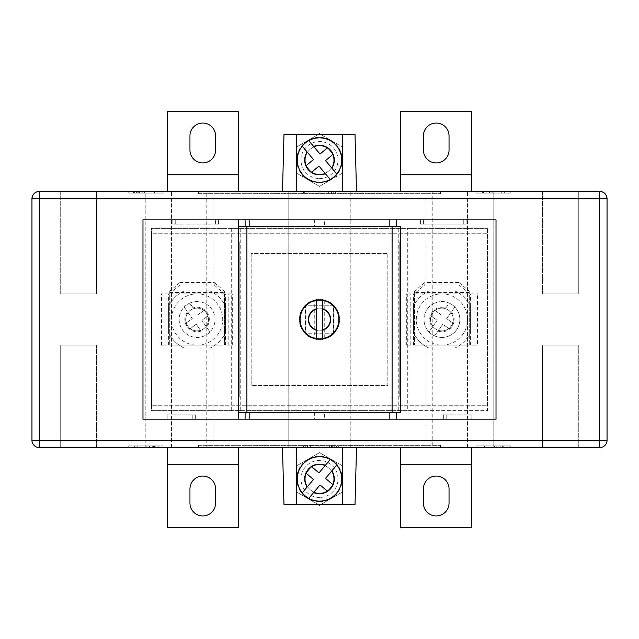 <?xml version="1.0" encoding="UTF-8"?>
<svg xmlns="http://www.w3.org/2000/svg" width="639" height="639" viewBox="0 0 639 639"><rect width="100%" height="100%" fill="white"/><g stroke="black" fill="none" stroke-linecap="round" stroke-linejoin="round"><path stroke-width="0.48" stroke-dasharray="3.19 2.4" d="M435.391 328.829A11.39 11.39 0 0 0 451.254 326.034A11.39 11.39 0 0 0 448.458 310.171A11.39 11.39 0 0 1 451.254 326.034A11.39 11.39 0 0 1 435.391 328.829A11.39 11.39 0 0 1 432.595 312.966A11.39 11.39 0 0 1 448.458 310.171A11.39 11.39 0 0 0 432.595 312.966A11.39 11.39 0 0 0 435.391 328.829M434.624 335.882L442.763 324.261L449.289 328.829L453.211 323.23L449.289 328.829L442.763 324.261L434.624 335.882A17.94 17.94 0 0 1 431.637 334.189A17.94 17.94 0 0 0 456.613 329.788A17.94 17.94 0 0 0 452.212 304.811A17.94 17.94 0 0 1 454.824 307.039L446.677 318.661L453.211 323.23L446.677 318.661L454.824 307.039A17.94 17.94 0 0 1 434.624 335.882A17.94 17.94 0 0 0 454.824 307.039M469.258 292.542L414.591 292.542L414.575 293.876L477.509 293.876L469.258 293.876L469.258 291.128L459.002 282.486L459.002 284.938L469.258 293.581L469.274 345.124L414.575 345.124L477.509 345.124L477.509 293.876M445.87 307.91L449.225 303.118A17.94 17.94 0 0 1 452.212 304.811A17.94 17.94 0 0 0 427.227 309.212A17.94 17.94 0 0 0 431.637 334.189A17.94 17.94 0 0 1 429.025 331.961L432.379 327.168A12.245 12.245 0 0 1 445.87 307.91L449.225 303.118A17.94 17.94 0 0 0 429.025 331.961L437.164 320.339L430.638 315.77L437.164 320.339L432.379 327.168M477.509 345.124L473.028 345.124L473.028 293.876M473.028 345.124L469.274 345.124L469.274 293.876M410.813 345.124L406.332 345.124L414.575 345.124L410.813 345.124L410.813 293.876L406.332 293.876L410.813 293.876M406.332 345.124L406.332 293.876M414.591 292.542L414.591 291.128L414.591 293.581L424.839 284.938L424.839 282.486L459.002 282.486M424.839 282.486L414.591 291.128M424.839 284.938L459.002 284.938M414.591 293.581L414.575 345.124L414.575 293.876M469.258 293.581L469.258 291.128M441.086 314.739L434.552 310.171L430.638 315.77L434.552 310.171L441.086 314.739M190.542 310.171A11.39 11.39 0 0 1 206.405 312.966A11.39 11.39 0 0 1 203.609 328.829A11.39 11.39 0 0 1 187.746 326.034A11.39 11.39 0 0 1 190.542 310.171A11.39 11.39 0 0 1 206.405 312.966A11.39 11.39 0 0 1 203.609 328.829A11.39 11.39 0 0 1 187.746 326.034A11.39 11.39 0 0 1 190.542 310.171M207.363 334.189A17.94 17.94 0 0 0 209.975 331.961L206.621 327.168A12.245 12.245 0 0 0 193.13 307.91L189.775 303.118A17.94 17.94 0 0 0 182.387 329.788A17.94 17.94 0 0 0 207.363 334.189A17.94 17.94 0 0 0 211.773 309.212A17.94 17.94 0 0 0 184.176 307.039L192.323 318.661L185.789 323.23L192.323 318.661L184.176 307.039A17.94 17.94 0 0 0 207.363 334.189M169.742 292.542L224.409 292.542L224.409 293.876L161.491 293.876L169.726 293.876L169.742 291.128L179.998 282.486L179.998 284.938L169.742 293.581L169.726 345.124L224.425 345.124L161.491 345.124L165.972 345.124L165.972 293.876M161.491 345.124L161.491 293.876M165.972 345.124L169.726 345.124L169.726 293.876M224.425 293.876L224.425 345.124L232.668 345.124L224.425 345.124L224.425 293.876L232.668 293.876L224.425 293.876L214.161 284.938L179.998 284.938M228.187 345.124L228.187 293.876M232.668 345.124L232.668 293.876M214.161 284.938L214.161 282.486L179.998 282.486M214.161 282.486L224.409 291.128L224.409 293.581M224.409 292.542L224.409 291.128M169.742 293.581L169.742 291.128M193.13 307.91L189.775 303.118A17.94 17.94 0 0 1 209.975 331.961L201.836 320.339L208.362 315.77L201.836 320.339L206.621 327.168M201.021 331.09L196.237 324.261L201.021 331.09A12.245 12.245 0 0 1 187.539 311.832M197.914 314.739L204.448 310.171L208.362 315.77L204.448 310.171L197.914 314.739M185.789 323.23L189.711 328.829L196.237 324.261L189.711 328.829L185.789 323.23M322.959 300.45L322.503 299.795A19.929 19.929 0 0 0 321.848 299.707L321.233 300.218L320.059 299.579L320.73 299.611A19.929 19.929 0 0 0 320.059 299.579L319.5 300.138L318.27 299.611L318.941 299.579A19.929 19.929 0 0 0 318.27 299.611L317.767 300.218L317.152 299.707A19.929 19.929 0 0 0 316.497 299.795L316.041 300.45L315.394 300.003A19.929 19.929 0 0 0 314.739 300.146L314.739 338.854A19.929 19.929 0 0 0 315.394 338.997L316.041 338.55L316.497 339.205A19.929 19.929 0 0 0 317.152 339.293L317.767 338.782L318.27 339.389A19.929 19.929 0 0 0 318.941 339.421L318.27 339.389L319.5 338.862L320.059 339.421A19.929 19.929 0 0 0 320.73 339.389L320.059 339.421L321.233 338.782L321.848 339.293A19.929 19.929 0 0 0 322.503 339.205L322.959 338.55L323.606 338.997A19.929 19.929 0 0 0 324.261 338.854L324.261 300.146A19.929 19.929 0 0 0 323.606 300.003L322.959 300.45L323.606 300.003M319.5 308.11A11.39 11.39 0 0 1 330.89 319.5A11.39 11.39 0 0 1 319.5 330.89A11.39 11.39 0 0 1 308.11 319.5A11.39 11.39 0 0 1 319.5 308.11A11.39 11.39 0 0 1 330.89 319.5A11.39 11.39 0 0 1 319.5 330.89A11.39 11.39 0 0 1 308.11 319.5A11.39 11.39 0 0 1 319.5 308.11A11.39 11.39 0 0 0 308.11 319.5A11.39 11.39 0 0 0 319.5 330.89A11.39 11.39 0 0 0 330.89 319.5A11.39 11.39 0 0 0 319.5 308.11A11.39 11.39 0 0 0 308.11 319.5A11.39 11.39 0 0 0 319.5 330.89A11.39 11.39 0 0 0 330.89 319.5A11.39 11.39 0 0 0 319.5 308.11M324.628 412.315L314.372 412.315L324.628 412.315L324.628 419.144L314.372 419.144L324.628 419.144M314.372 412.315L314.372 419.144M324.628 219.856L314.372 219.856L324.628 219.856L324.628 226.685L314.372 226.685L324.628 226.685M314.372 219.856L314.372 226.685M175.725 219.856L496.016 219.856L496.016 419.144L443.346 419.144L468.97 419.144L446.19 419.144L446.19 414.879L446.19 419.144L443.346 419.144L443.346 414.879L446.19 414.879L446.19 419.144L446.19 414.879L471.814 414.879L471.814 419.144L468.97 419.144L471.814 419.144L471.814 414.879L443.346 414.879L446.19 414.879L443.346 414.879L443.346 419.144L195.654 419.144L195.654 414.879L195.654 419.144L167.186 419.144L195.654 419.144L192.81 419.144L192.81 414.879L195.654 414.879L195.654 419.144L195.654 414.879L167.186 414.879L170.03 414.879L170.03 419.144L192.81 419.144L192.81 414.879L195.654 414.879L192.81 414.879L192.81 419.144L192.81 414.879L170.03 414.879L170.03 419.144L167.186 419.144L167.186 414.879L167.186 419.144L142.984 419.144L142.984 219.856L218.434 219.856L175.725 219.856L175.725 224.121L172.881 224.121L172.881 219.856L172.881 224.121L218.434 224.121L215.583 224.121L215.583 219.856L215.583 224.121L215.583 219.856L215.583 224.121L175.725 224.121L175.725 219.856L175.725 224.121L172.881 224.121L172.881 219.856L172.881 224.121L175.725 224.121L175.725 219.856M466.119 219.856L463.275 219.856L466.119 219.856L466.119 224.121L463.275 224.121L463.275 219.856L463.275 224.121L420.566 224.121L420.566 219.856L420.566 224.121L420.566 219.856L420.566 224.121L466.119 224.121L466.119 219.856L466.119 224.121L463.275 224.121L463.275 219.856L463.275 224.121L466.119 224.121L466.119 219.856M407.307 410.605L151.523 410.605L151.523 228.395L487.477 228.395L151.523 228.395L151.523 410.605L487.477 410.605L487.477 228.395L487.477 410.605L407.307 410.605L407.307 228.395M218.434 224.121L218.434 219.856L218.434 224.121L215.583 224.121L218.434 224.121L218.434 219.856L218.434 224.121M423.417 224.121L423.417 219.856L423.417 224.121L420.566 224.121L423.417 224.121L423.417 219.856L423.417 224.121M468.97 414.879L468.97 419.144L468.97 414.879L471.814 414.879L471.814 419.144L471.814 414.879L468.97 414.879L468.97 419.144L468.97 414.879M400.637 226.685L238.363 226.685M400.637 412.315L238.363 412.315M333.031 334.133A19.929 19.929 0 0 0 333.446 333.734L305.554 333.734A19.929 19.929 0 0 0 305.969 334.133M331.665 335.283A19.929 19.929 0 0 0 332.184 334.868M330.203 336.314A19.929 19.929 0 0 0 330.754 335.946M328.646 337.208A19.929 19.929 0 0 0 329.237 336.889M327.024 337.951A19.929 19.929 0 0 0 327.639 337.696M325.339 338.55A19.929 19.929 0 0 0 325.978 338.351M314.739 338.854L314.372 338.207M313.022 338.351A19.929 19.929 0 0 0 313.661 338.55M311.361 337.696A19.929 19.929 0 0 0 311.976 337.951M309.763 336.889A19.929 19.929 0 0 0 310.354 337.208M308.246 335.946A19.929 19.929 0 0 0 308.797 336.314M306.816 334.868A19.929 19.929 0 0 0 307.335 335.283M304.276 332.36A19.929 19.929 0 0 0 304.715 332.863M303.182 330.946A19.929 19.929 0 0 0 303.573 331.481M302.223 329.436A19.929 19.929 0 0 0 302.567 330.004M301.4 327.847A19.929 19.929 0 0 0 301.688 328.446M300.729 326.194A19.929 19.929 0 0 0 300.961 326.817M300.202 324.484A19.929 19.929 0 0 0 300.378 325.123M299.835 322.727A19.929 19.929 0 0 0 299.955 323.382M299.627 320.954A19.929 19.929 0 0 0 299.683 321.617M299.571 319.165A19.929 19.929 0 0 0 299.571 319.835M299.683 317.383A19.929 19.929 0 0 0 299.627 318.046M299.955 315.618A19.929 19.929 0 0 0 299.835 316.273M300.378 313.877A19.929 19.929 0 0 0 300.202 314.516M300.961 312.183A19.929 19.929 0 0 0 300.729 312.806M301.688 310.554A19.929 19.929 0 0 0 301.4 311.153M302.567 308.996A19.929 19.929 0 0 0 302.223 309.564M303.573 307.519A19.929 19.929 0 0 0 303.182 308.054M304.715 306.137A19.929 19.929 0 0 0 304.276 306.64M305.969 304.867A19.929 19.929 0 0 0 305.49 305.33L305.49 333.67A19.929 19.929 0 0 0 305.554 333.734M307.335 303.717A19.929 19.929 0 0 0 306.816 304.132M308.797 302.686A19.929 19.929 0 0 0 308.246 303.054M310.354 301.792A19.929 19.929 0 0 0 309.763 302.111M311.976 301.049A19.929 19.929 0 0 0 311.361 301.304M313.661 300.45A19.929 19.929 0 0 0 313.022 300.649M324.261 300.146L324.628 300.793M325.978 300.649A19.929 19.929 0 0 0 325.339 300.45M327.639 301.304A19.929 19.929 0 0 0 327.024 301.049M329.237 302.111A19.929 19.929 0 0 0 328.646 301.792M330.754 303.054A19.929 19.929 0 0 0 330.203 302.686M332.184 304.132A19.929 19.929 0 0 0 331.665 303.717M333.446 333.734A19.929 19.929 0 0 0 333.51 333.67L333.51 305.33A19.929 19.929 0 0 0 333.031 304.867M334.724 306.64A19.929 19.929 0 0 0 334.285 306.137M335.818 308.054A19.929 19.929 0 0 0 335.427 307.519M336.777 309.564A19.929 19.929 0 0 0 336.433 308.996M337.6 311.153A19.929 19.929 0 0 0 337.312 310.554M338.271 312.806A19.929 19.929 0 0 0 338.039 312.183M338.798 314.516A19.929 19.929 0 0 0 338.622 313.877M339.165 316.273A19.929 19.929 0 0 0 339.045 315.618M339.373 318.046A19.929 19.929 0 0 0 339.317 317.383M339.429 319.835A19.929 19.929 0 0 0 339.429 319.165M339.317 321.617A19.929 19.929 0 0 0 339.373 320.954M339.045 323.382A19.929 19.929 0 0 0 339.165 322.727M338.622 325.123A19.929 19.929 0 0 0 338.798 324.484M338.039 326.817A19.929 19.929 0 0 0 338.271 326.194M337.312 328.446A19.929 19.929 0 0 0 337.6 327.847M336.433 330.004A19.929 19.929 0 0 0 336.777 329.436M335.427 331.481A19.929 19.929 0 0 0 335.818 330.946M334.285 332.863A19.929 19.929 0 0 0 334.724 332.36M398.768 410.605L398.768 228.395M333.734 305.266L333.734 333.734L305.266 333.734L305.266 305.266L333.734 305.266M240.232 410.605L240.232 228.395M231.693 410.605L231.693 228.395M333.446 305.266L305.554 305.266M322.344 329.94L322.344 300.354M316.656 309.06L316.656 338.646M170.03 414.879L170.03 419.144L170.03 414.879L167.186 414.879L167.186 419.144L167.186 414.879L170.03 414.879M443.346 414.879L443.346 419.144L443.346 414.879M319.5 145.828A14.234 14.234 0 0 1 333.734 160.07A14.234 14.234 0 0 1 319.5 174.303A14.234 14.234 0 0 0 333.734 160.07A14.234 14.234 0 0 0 319.5 145.828A14.234 14.234 0 0 1 333.734 160.07A14.234 14.234 0 0 1 319.5 174.303A14.234 14.234 0 0 0 333.734 160.07A14.234 14.234 0 0 0 319.5 145.828A14.234 14.234 0 0 0 305.266 160.07A14.234 14.234 0 0 0 319.5 174.303A14.234 14.234 0 0 1 305.266 160.07A14.234 14.234 0 0 1 319.5 145.828A14.234 14.234 0 0 0 305.266 160.07A14.234 14.234 0 0 0 319.5 174.303A14.234 14.234 0 0 1 305.266 160.07A14.234 14.234 0 0 1 319.5 145.828M319.5 464.697A14.234 14.234 0 0 0 305.266 478.93A14.234 14.234 0 0 0 319.5 493.172A14.234 14.234 0 0 1 305.266 478.93A14.234 14.234 0 0 1 319.5 464.697A14.234 14.234 0 0 0 305.266 478.93A14.234 14.234 0 0 0 319.5 493.172A14.234 14.234 0 0 1 305.266 478.93A14.234 14.234 0 0 1 319.5 464.697A14.234 14.234 0 0 1 333.734 478.93A14.234 14.234 0 0 1 319.5 493.172A14.234 14.234 0 0 0 333.734 478.93A14.234 14.234 0 0 0 319.5 464.697A14.234 14.234 0 0 1 333.734 478.93A14.234 14.234 0 0 1 319.5 493.172A14.234 14.234 0 0 0 333.734 478.93A14.234 14.234 0 0 0 319.5 464.697M436.229 162.913A12.812 12.812 0 0 1 423.417 150.101L423.417 135.867A12.812 12.812 0 0 1 436.229 123.055A12.812 12.812 0 0 1 449.041 135.867L449.041 150.101A12.812 12.812 0 0 1 436.229 162.913M189.959 150.101A12.812 12.812 0 0 0 202.771 162.913A12.812 12.812 0 0 0 215.583 150.101L215.583 135.867A12.812 12.812 0 0 0 202.771 123.055A12.812 12.812 0 0 0 189.959 135.867L189.959 150.101M449.041 488.899A12.812 12.812 0 0 0 436.229 476.087A12.812 12.812 0 0 0 423.417 488.899L423.417 503.133A12.812 12.812 0 0 0 436.229 515.945A12.812 12.812 0 0 0 449.041 503.133L449.041 488.899M202.771 476.087A12.812 12.812 0 0 1 215.583 488.899L215.583 503.133A12.812 12.812 0 0 1 202.771 515.945A12.812 12.812 0 0 1 189.959 503.133L189.959 488.899A12.812 12.812 0 0 1 202.771 476.087M60.705 293.876L60.705 191.38L96.577 191.38L60.705 191.38L96.577 191.38L60.705 191.38L60.705 293.876L96.577 293.876L96.577 191.38L96.577 293.876L60.705 293.876M542.423 293.876L542.423 191.38L578.295 191.38L542.423 191.38L578.295 191.38L542.423 191.38L542.423 293.876L578.295 293.876L578.295 191.38L578.295 293.876L542.423 293.876M96.577 345.124L96.577 447.619L60.705 447.619L96.577 447.619L60.705 447.619L96.577 447.619L96.577 345.124L60.705 345.124L60.705 447.619L60.705 345.124L96.577 345.124M578.295 345.124L578.295 447.619L542.423 447.619L578.295 447.619L542.423 447.619L578.295 447.619L578.295 345.124L542.423 345.124L542.423 447.619L542.423 345.124L578.295 345.124M441.924 308.11A11.39 11.39 0 0 0 430.534 319.5A11.39 11.39 0 0 0 441.924 330.89A11.39 11.39 0 0 0 453.307 319.5A11.39 11.39 0 0 0 441.924 308.11A11.39 11.39 0 0 0 430.534 319.5A11.39 11.39 0 0 0 441.924 330.89A11.39 11.39 0 0 0 453.307 319.5A11.39 11.39 0 0 0 441.924 308.11M197.076 308.11A11.39 11.39 0 0 0 185.693 319.5A11.39 11.39 0 0 0 197.076 330.89A11.39 11.39 0 0 0 208.466 319.5A11.39 11.39 0 0 0 197.076 308.11A11.39 11.39 0 0 0 185.693 319.5A11.39 11.39 0 0 0 197.076 330.89A11.39 11.39 0 0 0 208.466 319.5A11.39 11.39 0 0 0 197.076 308.11M441.924 345.124A25.624 25.624 0 0 0 467.548 319.5A25.624 25.624 0 0 0 441.924 293.876A25.624 25.624 0 0 0 416.301 319.5A25.624 25.624 0 0 0 441.924 345.124M441.924 347.967L454.968 347.967A31.319 31.319 0 0 0 470.392 332.544A31.319 31.319 0 0 1 454.968 347.967L428.873 347.967A31.319 31.319 0 0 1 413.449 332.544A31.319 31.319 0 0 0 428.873 347.967L441.924 347.967M470.392 306.456L470.392 332.544L470.392 306.456A31.319 31.319 0 0 0 454.968 291.033A31.319 31.319 0 0 1 470.392 306.456M441.924 291.033L428.873 291.033A31.319 31.319 0 0 0 413.449 306.456A31.319 31.319 0 0 1 428.873 291.033L441.924 291.033M197.076 345.124A25.624 25.624 0 0 0 222.699 319.5A25.624 25.624 0 0 0 197.076 293.876A25.624 25.624 0 0 0 171.452 319.5A25.624 25.624 0 0 0 197.076 345.124M210.127 347.967L184.032 347.967A31.319 31.319 0 0 1 168.608 332.544A31.319 31.319 0 0 0 184.032 347.967L210.127 347.967A31.319 31.319 0 0 0 225.551 332.544A31.319 31.319 0 0 1 210.127 347.967M225.551 306.456L225.551 332.544L225.551 306.456A31.319 31.319 0 0 0 210.127 291.033A31.319 31.319 0 0 1 225.551 306.456M210.127 291.033L184.032 291.033A31.319 31.319 0 0 0 168.608 306.456A31.319 31.319 0 0 1 184.032 291.033L210.127 291.033M400.637 191.38L599.646 191.38L599.646 440.215L39.354 440.215L39.354 191.38L471.814 191.38L400.637 191.38L400.637 111.665L471.814 111.665L471.814 191.38M238.363 191.38L167.186 191.38L238.363 191.38L238.363 111.665L167.186 111.665L167.186 191.38M256.862 191.38L382.138 191.38L256.862 191.38L256.862 193.09L382.138 193.09L382.138 191.38L382.138 193.09L256.862 193.09L256.862 191.38M510.249 191.38L476.087 191.38L510.249 191.38L510.249 193.09L476.087 193.09L476.087 191.38L476.087 193.09L510.249 193.09L510.249 191.38M128.751 191.38L162.913 191.38L128.751 191.38L128.751 193.09L128.751 191.38M198.497 191.38L440.503 191.38L198.497 191.38L198.497 193.665L440.503 193.665L440.503 191.38L440.503 193.665L198.497 193.665L198.497 191.38M320.674 504.554L318.326 504.554L296.728 492.086L296.728 465.783L319.5 452.636L342.272 465.783L342.272 492.086L320.674 504.554L355.02 504.554L356.514 447.619L145.828 447.619L145.828 191.38L296.728 191.38L296.728 134.446L342.272 134.446L296.728 134.446L296.728 191.38L296.728 134.446M356.514 447.619L288.181 447.619L288.181 191.38L145.828 191.38L145.828 447.619L206.189 447.619L206.189 191.38M206.189 447.619L288.181 447.619L288.181 191.38L493.172 191.38L296.728 191.38L342.272 191.38L342.272 134.446M31.95 198.785L31.95 440.215L39.354 440.215L39.354 447.619L599.646 447.619A7.404 7.404 0 0 0 607.05 440.215L607.05 198.785M238.363 447.619L167.186 447.619L238.363 447.619L238.363 527.335L167.186 527.335L167.186 447.619M162.913 447.619L128.751 447.619L162.913 447.619L162.913 445.91L128.751 445.91L128.751 447.619L128.751 445.91L162.913 445.91L162.913 447.619M510.249 447.619L476.087 447.619L510.249 447.619L510.249 445.91L476.087 445.91L476.087 447.619L476.087 445.91L510.249 445.91L510.249 447.619M198.497 447.619L440.503 447.619L198.497 447.619L198.497 445.335L440.503 445.335L440.503 447.619L440.503 445.335L198.497 445.335L198.497 447.619M256.862 447.619L382.138 447.619L256.862 447.619L256.862 445.91L382.138 445.91L382.138 447.619L382.138 445.91L256.862 445.91L256.862 447.619M432.811 447.619L350.819 447.619L493.172 447.619L493.172 191.38L493.172 447.619L432.811 447.619L432.811 191.38M168.608 306.456L168.608 332.544L168.608 306.456M413.449 306.456L413.449 332.544L413.449 306.456M487.477 405.765L487.477 233.235L151.523 233.235L151.523 405.765L487.477 405.765L487.477 233.235L151.523 233.235L151.523 405.765L487.477 405.765M399.215 242.061L239.785 242.061L239.785 396.939L399.215 396.939L399.215 242.061L239.785 242.061L239.785 396.939L399.215 396.939L399.215 242.061M350.819 447.619L350.819 191.38L350.819 447.619M467.548 447.619L467.548 191.38L467.548 447.619M426.029 447.619L426.029 191.38M212.971 447.619L212.971 191.38M171.452 447.619L171.452 191.38L171.452 447.619M288.181 447.619L288.181 191.38L288.181 447.619M318.326 134.446L296.728 146.914L296.728 173.217L319.5 186.364L342.272 173.217L342.272 146.914L320.674 134.446L283.98 134.446L282.486 191.38M356.514 191.38L355.02 134.446L320.674 134.446M318.326 504.554L283.98 504.554L282.486 447.619M400.637 447.619L471.814 447.619L400.637 447.619L400.637 527.335L471.814 527.335L471.814 447.619M39.354 447.619A7.404 7.404 0 0 1 31.95 440.215A7.404 7.404 0 0 0 39.354 447.619M251.175 253.451L251.175 385.549L387.825 385.549L387.825 253.451L251.175 253.451L251.175 385.549L387.825 385.549L387.825 253.451L251.175 253.451M153.743 445.91L158.184 445.91L152.114 445.91L158.184 445.91L153.743 445.91L153.743 447.044L158.184 447.044L158.184 445.91L158.184 447.044L155.501 447.044L155.501 445.91M134.661 445.91L149.454 445.91L134.661 445.91L134.661 447.044L134.661 445.91M503.74 445.91L500.193 445.91L503.74 445.91L503.74 447.044L503.74 445.91M482.006 445.91L496.791 445.91L482.006 445.91L482.006 447.044L482.006 445.91M334.269 445.91L329.189 445.91L338.287 445.91L334.269 445.91L334.269 447.044L331.625 447.044L331.625 445.91M305.266 445.91L322.607 445.91L303.381 445.91L305.266 445.91L305.266 447.044L307.447 447.044L307.447 445.91L307.447 447.044L322.607 447.044L322.607 445.91L322.607 447.044L319.652 447.044L319.652 445.91L319.652 447.044L305.865 447.044L305.865 445.91M128.751 193.09L162.913 193.09L162.913 191.38L162.913 193.09L128.751 193.09M137.92 193.09L133.479 193.09L139.55 193.09L133.479 193.09L137.92 193.09L137.92 191.956L133.479 191.956L133.479 193.09L133.479 191.956L136.163 191.956L136.163 193.09M156.994 193.09L142.209 193.09L156.994 193.09L156.994 191.956L156.994 193.09M482.597 193.09L486.143 193.09L482.597 193.09L482.597 191.956L482.597 193.09M504.339 193.09L489.546 193.09L504.339 193.09L504.339 191.956L504.339 193.09M304.531 193.09L308.701 193.09L304.531 193.09L304.531 191.956L303.381 191.956L303.381 193.09L303.381 191.956L305.154 191.956L305.154 193.09L305.154 191.956L308.701 191.956L308.701 193.09L308.701 191.956L304.531 191.956M333.734 193.09L316.393 193.09L335.619 193.09L333.734 193.09L333.734 191.956L331.553 191.956L331.553 193.09L331.553 191.956L316.393 191.956L316.393 193.09L316.393 191.956L319.348 191.956L319.348 193.09L319.348 191.956L333.135 191.956L333.135 193.09M137.265 447.044L149.454 447.044L137.265 447.044L137.265 445.91M147.09 447.044L147.09 445.91L147.09 447.044M149.454 447.044L149.454 445.91L149.454 447.044M146.842 447.044L146.842 445.91M137.034 447.044L137.034 445.91L137.034 447.044M155.501 447.044L153.743 447.044M155.293 447.044L152.114 447.044L156.994 447.044L152.266 447.044L155.293 447.044L155.293 445.91M152.266 447.044L152.266 445.91M153.448 447.044L153.448 445.91M155.253 447.044L155.253 445.91M156.994 447.044L156.994 445.91M152.114 447.044L152.114 445.91L152.114 447.044M158.184 447.044L158.184 445.91M484.602 447.044L496.791 447.044L484.602 447.044L484.602 445.91M494.426 447.044L494.426 445.91L494.426 447.044M496.791 447.044L496.791 445.91L496.791 447.044M494.179 447.044L494.179 445.91M484.37 447.044L484.37 445.91L484.37 447.044M502.973 447.044L500.193 447.044L502.973 447.044L502.973 445.91M500.193 447.044L500.193 445.91L500.193 447.044M502.558 447.044L502.558 445.91L502.558 447.044M305.865 447.044L303.381 447.044L303.924 447.044L303.924 445.91M303.924 447.044L305.266 447.044M303.381 447.044L303.381 445.91M310.402 447.044L310.402 445.91M331.625 447.044L338.287 447.044L338.287 445.91L338.287 447.044L334.269 447.044M333.957 447.044L329.189 447.044L336.505 447.044L329.412 447.044L333.957 447.044L333.957 445.91M329.412 447.044L329.412 445.91M331.186 447.044L331.186 445.91M333.893 447.044L333.893 445.91M336.505 447.044L336.505 445.91M329.189 447.044L329.189 445.91L329.189 447.044M338.287 447.044L338.287 445.91M501.735 191.956L489.546 191.956L501.735 191.956L501.735 193.09M491.91 191.956L491.91 193.09L491.91 191.956M489.546 191.956L489.546 193.09L489.546 191.956M492.158 191.956L492.158 193.09M501.966 191.956L501.966 193.09L501.966 191.956M483.364 191.956L486.143 191.956L483.364 191.956L483.364 193.09M486.143 191.956L486.143 193.09L486.143 191.956M483.779 191.956L483.779 193.09L483.779 191.956M154.398 191.956L142.209 191.956L154.398 191.956L154.398 193.09M144.574 191.956L144.574 193.09L144.574 191.956M142.209 191.956L142.209 193.09L142.209 191.956M144.821 191.956L144.821 193.09M154.63 191.956L154.63 193.09L154.63 191.956M136.163 191.956L137.92 191.956M136.363 191.956L139.55 191.956L134.661 191.956L139.398 191.956L136.363 191.956L136.363 193.09M139.398 191.956L139.398 193.09M138.216 191.956L138.216 193.09M136.411 191.956L136.411 193.09M134.661 191.956L134.661 193.09M139.542 191.956L139.542 193.09L139.55 191.956M133.479 191.956L133.479 193.09M333.135 191.956L335.619 191.956L335.076 191.956L335.076 193.09M335.076 191.956L333.734 191.956M335.619 191.956L335.619 193.09M328.598 191.956L328.598 193.09M238.363 464.697L167.186 464.697M400.637 464.697L471.814 464.697M238.363 174.303L167.186 174.303M400.637 174.303L471.814 174.303M342.272 447.619L296.728 447.619L296.728 504.554L342.272 504.554L296.728 504.554L296.728 447.619L342.272 447.619L342.272 504.554M296.728 447.619L296.728 504.554M342.272 492.086L319.5 505.233L296.728 492.086L296.728 465.783L319.5 452.636L342.272 465.783L342.272 492.086M319.5 186.364L342.272 173.217L342.272 146.914L319.5 133.767L296.728 146.914L296.728 173.217L319.5 186.364M342.272 191.38L296.728 191.38M319.5 178.569A18.507 18.507 0 0 0 338.007 160.07A18.507 18.507 0 0 0 319.5 141.562A18.507 18.507 0 0 0 300.993 160.07A18.507 18.507 0 0 0 319.5 178.569M319.5 182.842A22.772 22.772 0 0 0 342.272 160.07A22.772 22.772 0 0 0 319.5 137.289A22.772 22.772 0 0 0 296.728 160.07A22.772 22.772 0 0 0 319.5 182.842M328.654 170.972A14.234 14.234 0 0 0 330.403 150.916A14.234 14.234 0 0 0 310.346 149.159A14.234 14.234 0 0 1 330.403 150.916A14.234 14.234 0 0 1 328.654 170.972A14.234 14.234 0 0 1 308.597 169.215A14.234 14.234 0 0 1 310.346 149.159A14.234 14.234 0 0 0 308.597 169.215A14.234 14.234 0 0 0 328.654 170.972M333.774 177.075A22.205 22.205 0 0 0 336.513 145.796A22.205 22.205 0 0 0 305.226 143.056A22.205 22.205 0 0 0 302.487 174.343A22.205 22.205 0 0 0 333.774 177.075M333.103 154.223L325.515 160.597L331.881 168.177M327.663 147.641L333.151 154.191M309.012 140.923L320.027 154.047L327.615 147.681M307.119 151.954L313.485 159.542L305.897 165.908M305.849 165.948L311.337 172.49M311.385 172.45L318.973 166.084L329.988 179.216M319.5 497.438A18.507 18.507 0 0 1 300.993 478.93A18.507 18.507 0 0 1 319.5 460.431A18.507 18.507 0 0 1 338.007 478.93A18.507 18.507 0 0 1 319.5 497.438M319.5 501.711A22.772 22.772 0 0 1 296.728 478.93A22.772 22.772 0 0 1 319.5 456.158A22.772 22.772 0 0 1 342.272 478.93A22.772 22.772 0 0 1 319.5 501.711M310.346 489.841A14.234 14.234 0 0 1 308.597 469.785A14.234 14.234 0 0 1 328.654 468.028A14.234 14.234 0 0 0 308.597 469.785A14.234 14.234 0 0 0 310.346 489.841A14.234 14.234 0 0 0 330.403 488.084A14.234 14.234 0 0 0 328.654 468.028A14.234 14.234 0 0 1 330.403 488.084A14.234 14.234 0 0 1 310.346 489.841M305.226 495.944A22.205 22.205 0 0 1 302.487 464.657A22.205 22.205 0 0 1 333.774 461.925A22.205 22.205 0 0 1 336.513 493.204A22.205 22.205 0 0 1 305.226 495.944M333.103 484.777L325.515 478.403L331.881 470.823M311.385 466.55L318.973 472.916L329.988 459.784M305.849 473.052L311.337 466.51M305.897 473.092L313.485 479.458L307.119 487.046M309.012 498.077L320.027 484.953L327.615 491.319M327.663 491.359L333.151 484.809M470.392 345.124L470.392 293.876M413.449 345.124L413.449 293.876M408.968 345.124L408.968 293.876M474.873 345.124L474.873 293.876M451.461 311.832A12.245 12.245 0 0 1 437.979 331.09M189.775 303.118A17.94 17.94 0 0 1 209.975 331.961M168.608 345.124L168.608 293.876M225.551 345.124L225.551 293.876M230.032 345.124L230.032 293.876M164.127 345.124L164.127 293.876M599.646 447.619L599.646 440.215L607.05 440.215M154.454 447.044L154.454 445.91M332.687 447.044L332.687 445.91M137.209 191.956L137.209 193.09"/><path stroke-width="0.96" d="M322.344 300.354A19.362 19.362 0 0 0 321.233 300.218L321.848 299.707A19.929 19.929 0 0 1 322.503 299.795L321.233 300.218L320.73 299.611L321.233 300.218A19.362 19.362 0 0 0 319.5 300.138L318.941 299.579L319.5 300.138A19.362 19.362 0 0 0 317.767 300.218L316.497 299.795A19.929 19.929 0 0 1 317.152 299.707L317.767 300.218A19.362 19.362 0 0 0 305.506 306.121L305.49 305.33A19.929 19.929 0 0 1 305.969 304.867L306.76 304.923L306.816 304.132A19.929 19.929 0 0 1 307.335 303.717L308.118 303.837L308.246 303.054A19.929 19.929 0 0 1 308.797 302.686L309.572 302.878L309.763 302.111A19.929 19.929 0 0 1 310.354 301.792L311.097 302.055L311.361 301.304A19.929 19.929 0 0 1 311.976 301.049L312.695 301.376L313.022 300.649A19.929 19.929 0 0 1 313.661 300.45L314.348 300.841L314.739 300.146L316.041 300.45L317.152 299.707L317.767 300.218L318.27 299.611A19.929 19.929 0 0 1 318.941 299.579L319.5 300.138L320.059 299.579A19.929 19.929 0 0 1 320.73 299.611L321.233 300.218L321.848 299.707L322.959 300.45L324.261 300.146L324.652 300.841L325.339 300.45A19.929 19.929 0 0 1 325.978 300.649L326.305 301.376L327.024 301.049A19.929 19.929 0 0 1 327.639 301.304L327.903 302.055L328.646 301.792A19.929 19.929 0 0 1 329.237 302.111L329.428 302.878L330.203 302.686A19.929 19.929 0 0 1 330.754 303.054L330.882 303.837L331.665 303.717A19.929 19.929 0 0 1 332.184 304.132L332.24 304.923L333.031 304.867A19.929 19.929 0 0 1 333.51 305.33L333.494 306.121A19.362 19.362 0 0 0 322.344 300.354L322.344 329.94A10.815 10.815 0 0 0 322.344 309.06M316.656 338.646A19.362 19.362 0 0 0 317.767 338.782L318.27 339.389L317.767 338.782L317.152 339.293A19.929 19.929 0 0 1 316.497 339.205L317.767 338.782A19.362 19.362 0 0 0 319.5 338.862L320.059 339.421L319.5 338.862L318.941 339.421L319.5 338.862A19.362 19.362 0 0 0 321.233 338.782L322.503 339.205A19.929 19.929 0 0 1 321.848 339.293L321.233 338.782L320.73 339.389L321.233 338.782A19.362 19.362 0 0 0 333.494 332.879L333.51 333.67A19.929 19.929 0 0 1 333.031 334.133L332.24 334.077L332.184 334.868A19.929 19.929 0 0 1 331.665 335.283L330.882 335.163L330.754 335.946A19.929 19.929 0 0 1 330.203 336.314L329.428 336.122L329.237 336.889A19.929 19.929 0 0 1 328.646 337.208L327.903 336.945L327.639 337.696A19.929 19.929 0 0 1 327.024 337.951L326.305 337.624L325.978 338.351A19.929 19.929 0 0 1 325.339 338.55L324.652 338.159L324.261 338.854L322.959 338.55L321.848 339.293L321.233 338.782L320.73 339.389A19.929 19.929 0 0 1 320.059 339.421L319.5 338.862L318.941 339.421A19.929 19.929 0 0 1 318.27 339.389L317.767 338.782L317.152 339.293L316.041 338.55L314.739 338.854L314.348 338.159L313.661 338.55A19.929 19.929 0 0 1 313.022 338.351L312.695 337.624L311.976 337.951A19.929 19.929 0 0 1 311.361 337.696L311.097 336.945L310.354 337.208A19.929 19.929 0 0 1 309.763 336.889L309.572 336.122L308.797 336.314A19.929 19.929 0 0 1 308.246 335.946L308.118 335.163L307.335 335.283A19.929 19.929 0 0 1 306.816 334.868L306.76 334.077L305.969 334.133A19.929 19.929 0 0 1 305.49 333.67L305.506 332.879A19.362 19.362 0 0 0 316.656 338.646L316.656 309.06A10.815 10.815 0 0 0 316.656 329.94M238.363 219.856L142.984 219.856L142.984 419.144L496.016 419.144L496.016 219.856L238.363 219.856L238.363 226.685L249.178 226.685L249.178 219.856M246.902 412.315L246.902 226.685M392.098 412.315L392.098 226.685M333.446 305.266L334.285 306.137A19.929 19.929 0 0 1 334.724 306.64L334.636 307.431L335.427 307.519A19.929 19.929 0 0 1 335.818 308.054L335.659 308.837L336.433 308.996A19.929 19.929 0 0 1 336.777 309.564L336.545 310.322L337.312 310.554A19.929 19.929 0 0 1 337.6 311.153L337.304 311.888L338.039 312.183A19.929 19.929 0 0 1 338.271 312.806L337.911 313.517L338.622 313.877A19.929 19.929 0 0 1 338.798 314.516L338.374 315.195L339.045 315.618A19.929 19.929 0 0 1 339.165 316.273L338.686 316.904L339.317 317.383A19.929 19.929 0 0 1 339.373 318.046L338.838 318.629L339.429 319.165A19.929 19.929 0 0 1 339.429 319.835L338.838 320.371L339.373 320.954A19.929 19.929 0 0 1 339.317 321.617L338.686 322.096L339.165 322.727A19.929 19.929 0 0 1 339.045 323.382L338.374 323.805L338.798 324.484A19.929 19.929 0 0 1 338.622 325.123L337.911 325.483L338.271 326.194A19.929 19.929 0 0 1 338.039 326.817L337.304 327.112L337.6 327.847A19.929 19.929 0 0 1 337.312 328.446L336.545 328.678L336.777 329.436A19.929 19.929 0 0 1 336.433 330.004L335.659 330.163L335.818 330.946A19.929 19.929 0 0 1 335.427 331.481L334.636 331.569L334.724 332.36A19.929 19.929 0 0 1 334.285 332.863L333.446 333.734M304.715 332.863A19.929 19.929 0 0 1 304.276 332.36L304.364 331.569A19.362 19.362 0 0 0 305.506 332.879L304.715 332.863L305.554 333.734M304.715 306.137L305.506 306.121A19.362 19.362 0 0 0 304.364 331.569L303.573 331.481A19.929 19.929 0 0 1 303.182 330.946L303.341 330.163L302.567 330.004A19.929 19.929 0 0 1 302.223 329.436L302.455 328.678L301.688 328.446A19.929 19.929 0 0 1 301.4 327.847L301.696 327.112L300.961 326.817A19.929 19.929 0 0 1 300.729 326.194L301.089 325.483L300.378 325.123A19.929 19.929 0 0 1 300.202 324.484L300.626 323.805L299.955 323.382A19.929 19.929 0 0 1 299.835 322.727L300.314 322.096L299.683 321.617A19.929 19.929 0 0 1 299.627 320.954L300.162 320.371L299.571 319.835A19.929 19.929 0 0 1 299.571 319.165L300.162 318.629L299.627 318.046A19.929 19.929 0 0 1 299.683 317.383L300.314 316.904L299.835 316.273A19.929 19.929 0 0 1 299.955 315.618L300.626 315.195L300.202 314.516A19.929 19.929 0 0 1 300.378 313.877L301.089 313.517L300.729 312.806A19.929 19.929 0 0 1 300.961 312.183L301.696 311.888L301.4 311.153A19.929 19.929 0 0 1 301.688 310.554L302.455 310.322L302.223 309.564A19.929 19.929 0 0 1 302.567 308.996L303.341 308.837L303.182 308.054A19.929 19.929 0 0 1 303.573 307.519L304.364 307.431L304.276 306.64A19.929 19.929 0 0 1 304.715 306.137L305.554 305.266M396.46 419.144L396.46 412.315L400.637 412.315L400.637 226.685L396.46 226.685L396.46 219.856M238.363 419.144L238.363 226.685M238.363 412.315L249.178 412.315L249.178 419.144M249.178 412.315L389.822 412.315L389.822 419.144M396.46 412.315L389.822 412.315M396.46 226.685L389.822 226.685L389.822 219.856M249.178 226.685L389.822 226.685M322.344 338.646L322.344 329.94L322.344 338.646M334.285 332.863L333.494 332.879A19.362 19.362 0 0 0 333.494 306.121L334.285 306.137M316.656 300.354L316.656 309.06L316.656 300.354M314.372 338.207L315.394 338.997A19.929 19.929 0 0 1 314.739 338.854L314.348 338.159L313.661 338.55M315.394 300.003L314.739 300.146A19.929 19.929 0 0 1 315.394 300.003L316.041 300.45L315.394 300.003M324.628 300.793L323.606 300.003A19.929 19.929 0 0 1 324.261 300.146L324.652 300.841L325.339 300.45M323.606 338.997L324.261 338.854A19.929 19.929 0 0 1 323.606 338.997L322.959 338.55L322.503 339.205L322.959 338.55L323.606 338.997M322.959 300.45L322.503 299.795L322.959 300.45L323.606 300.003L322.959 300.45M315.394 338.997L316.041 338.55L315.394 338.997M316.497 339.205L316.041 338.55L316.497 339.205M313.022 338.351L312.695 337.624L311.976 337.951M311.361 337.696L311.097 336.945L310.354 337.208M309.763 336.889L309.572 336.122L308.797 336.314M308.246 335.946L308.118 335.163L307.335 335.283M306.816 334.868L306.76 334.077L305.969 334.133M304.276 332.36L304.364 331.569L303.573 331.481M303.182 330.946L303.341 330.163L302.567 330.004M302.223 329.436L302.455 328.678L301.688 328.446M301.4 327.847L301.696 327.112L300.961 326.817M300.729 326.194L301.089 325.483L300.378 325.123M300.202 324.484L300.626 323.805L299.955 323.382M299.835 322.727L300.314 322.096L299.683 321.617M299.627 320.954L300.162 320.371L299.571 319.835M299.571 319.165L300.162 318.629L299.627 318.046M299.683 317.383L300.314 316.904L299.835 316.273M299.955 315.618L300.626 315.195L300.202 314.516M300.378 313.877L301.089 313.517L300.729 312.806M300.961 312.183L301.696 311.888L301.4 311.153M301.688 310.554L302.455 310.322L302.223 309.564M302.567 308.996L303.341 308.837L303.182 308.054M303.573 307.519L304.364 307.431L304.276 306.64M305.969 304.867L306.76 304.923L306.816 304.132M307.335 303.717L308.118 303.837L308.246 303.054M308.797 302.686L309.572 302.878L309.763 302.111M310.354 301.792L311.097 302.055L311.361 301.304M311.976 301.049L312.695 301.376L313.022 300.649M313.661 300.45L314.348 300.841L314.739 300.146L314.372 300.793M316.041 300.45L316.497 299.795L316.041 300.45M317.767 300.218L318.27 299.611L317.767 300.218M319.5 300.138L320.059 299.579L319.5 300.138M325.978 300.649L326.305 301.376L327.024 301.049M327.639 301.304L327.903 302.055L328.646 301.792M329.237 302.111L329.428 302.878L330.203 302.686M330.754 303.054L330.882 303.837L331.665 303.717M332.184 304.132L332.24 304.923L333.031 304.867M334.724 306.64L334.636 307.431L335.427 307.519M335.818 308.054L335.659 308.837L336.433 308.996M336.777 309.564L336.545 310.322L337.312 310.554M337.6 311.153L337.304 311.888L338.039 312.183M338.271 312.806L337.911 313.517L338.622 313.877M338.798 314.516L338.374 315.195L339.045 315.618M339.165 316.273L338.686 316.904L339.317 317.383M339.373 318.046L338.838 318.629L339.429 319.165M339.429 319.835L338.838 320.371L339.373 320.954M339.317 321.617L338.686 322.096L339.165 322.727M339.045 323.382L338.374 323.805L338.798 324.484M338.622 325.123L337.911 325.483L338.271 326.194M338.039 326.817L337.304 327.112L337.6 327.847M337.312 328.446L336.545 328.678L336.777 329.436M336.433 330.004L335.659 330.163L335.818 330.946M335.427 331.481L334.636 331.569L334.724 332.36M333.031 334.133L332.24 334.077L332.184 334.868M331.665 335.283L330.882 335.163L330.754 335.946M330.203 336.314L329.428 336.122L329.237 336.889M328.646 337.208L327.903 336.945L327.639 337.696M327.024 337.951L326.305 337.624L325.978 338.351M325.339 338.55L324.652 338.159L324.261 338.854L324.628 338.207M423.417 150.101A12.812 12.812 0 0 0 436.229 162.913A12.812 12.812 0 0 0 449.041 150.101L449.041 135.867A12.812 12.812 0 0 0 436.229 123.055A12.812 12.812 0 0 0 423.417 135.867L423.417 150.101M202.771 162.913A12.812 12.812 0 0 1 189.959 150.101L189.959 135.867A12.812 12.812 0 0 1 202.771 123.055A12.812 12.812 0 0 1 215.583 135.867L215.583 150.101A12.812 12.812 0 0 1 202.771 162.913M436.229 476.087A12.812 12.812 0 0 1 449.041 488.899L449.041 503.133A12.812 12.812 0 0 1 436.229 515.945A12.812 12.812 0 0 1 423.417 503.133L423.417 488.899A12.812 12.812 0 0 1 436.229 476.087M215.583 488.899A12.812 12.812 0 0 0 202.771 476.087A12.812 12.812 0 0 0 189.959 488.899L189.959 503.133A12.812 12.812 0 0 0 202.771 515.945A12.812 12.812 0 0 0 215.583 503.133L215.583 488.899M39.354 191.38L599.646 191.38C604.111 191.852 606.579 194.32 607.05 198.785L607.05 440.215A7.404 7.404 0 0 1 599.646 447.619L39.354 447.619L39.354 440.215L599.646 440.215L599.646 198.785L39.354 198.785L39.354 440.215L31.95 440.215L31.95 198.785L39.354 198.785L39.354 191.38C34.889 191.852 32.421 194.32 31.95 198.785A7.404 7.404 0 0 1 39.354 191.38A7.404 7.404 0 0 0 31.95 198.785M31.95 440.215A7.404 7.404 0 0 0 39.354 447.619A7.404 7.404 0 0 1 31.95 440.215M607.05 198.785A7.404 7.404 0 0 0 599.646 191.38A7.404 7.404 0 0 1 607.05 198.785L599.646 198.785L599.646 191.38M238.363 447.619L238.363 527.335L167.186 527.335L167.186 447.619M238.363 464.697L167.186 464.697M400.637 447.619L400.637 527.335L471.814 527.335L471.814 447.619M400.637 464.697L471.814 464.697M238.363 191.38L238.363 111.665L167.186 111.665L167.186 191.38M238.363 174.303L167.186 174.303M400.637 191.38L400.637 111.665L471.814 111.665L471.814 191.38M400.637 174.303L471.814 174.303M342.272 447.619L342.272 504.554L283.98 504.554L282.486 447.619M356.514 447.619L355.02 504.554L342.272 504.554M296.728 504.554L296.728 447.619M320.674 504.554L319.5 505.233L318.326 504.554M320.674 134.446L319.5 133.767L318.326 134.446M282.486 191.38L283.98 134.446L296.728 134.446L296.728 191.38M356.514 191.38L355.02 134.446L296.728 134.446M342.272 191.38L342.272 134.446M313.661 146.459L320.027 154.047L327.615 147.681A14.801 14.801 0 0 0 313.661 146.459L308.765 140.628A22.205 22.205 0 0 1 336.777 174.016L331.881 168.177A14.801 14.801 0 0 0 333.103 154.223L325.515 160.597L336.777 174.016A22.205 22.205 0 0 1 302.487 174.343A22.205 22.205 0 0 1 308.765 140.628L309.012 140.923M327.791 147.801L333.015 154.031A14.801 14.801 0 0 0 327.791 147.801L327.663 147.641M307.119 151.954L313.485 159.542L305.897 165.908A14.801 14.801 0 0 1 307.119 151.954L302.223 146.115L307.119 151.954M305.849 165.948L311.337 172.49L318.973 166.084L330.235 179.503A22.205 22.205 0 0 1 302.223 146.115M311.337 172.49L311.385 172.45A14.801 14.801 0 0 0 325.339 173.672M313.661 492.541L320.027 484.953L327.615 491.319A14.801 14.801 0 0 1 313.661 492.541L308.765 498.372A22.205 22.205 0 0 0 336.777 464.984L331.881 470.823A14.801 14.801 0 0 1 333.103 484.777L325.515 478.403L336.777 464.984A22.205 22.205 0 0 0 302.487 464.657A22.205 22.205 0 0 0 308.765 498.372L309.012 498.077M327.791 491.199L333.015 484.969A14.801 14.801 0 0 1 327.791 491.199L327.663 491.359M307.119 487.046L313.485 479.458L305.897 473.092A14.801 14.801 0 0 0 307.119 487.046L302.223 492.885L307.119 487.046M305.849 473.052L311.337 466.51L318.973 472.916L330.235 459.497A22.205 22.205 0 0 0 302.223 492.885M311.337 466.51L311.385 466.55A14.801 14.801 0 0 1 325.339 465.328M245.104 412.315L245.104 419.144M245.104 226.685L245.104 219.856M599.646 447.619A7.404 7.404 0 0 0 607.05 440.215L599.646 440.215L599.646 447.619M308.765 140.628A22.205 22.205 0 0 1 336.777 174.016M305.985 166.1A14.801 14.801 0 0 0 311.209 172.33M305.985 472.9A14.801 14.801 0 0 1 311.209 466.67M308.765 498.372A22.205 22.205 0 0 0 336.777 464.984"/></g></svg>
